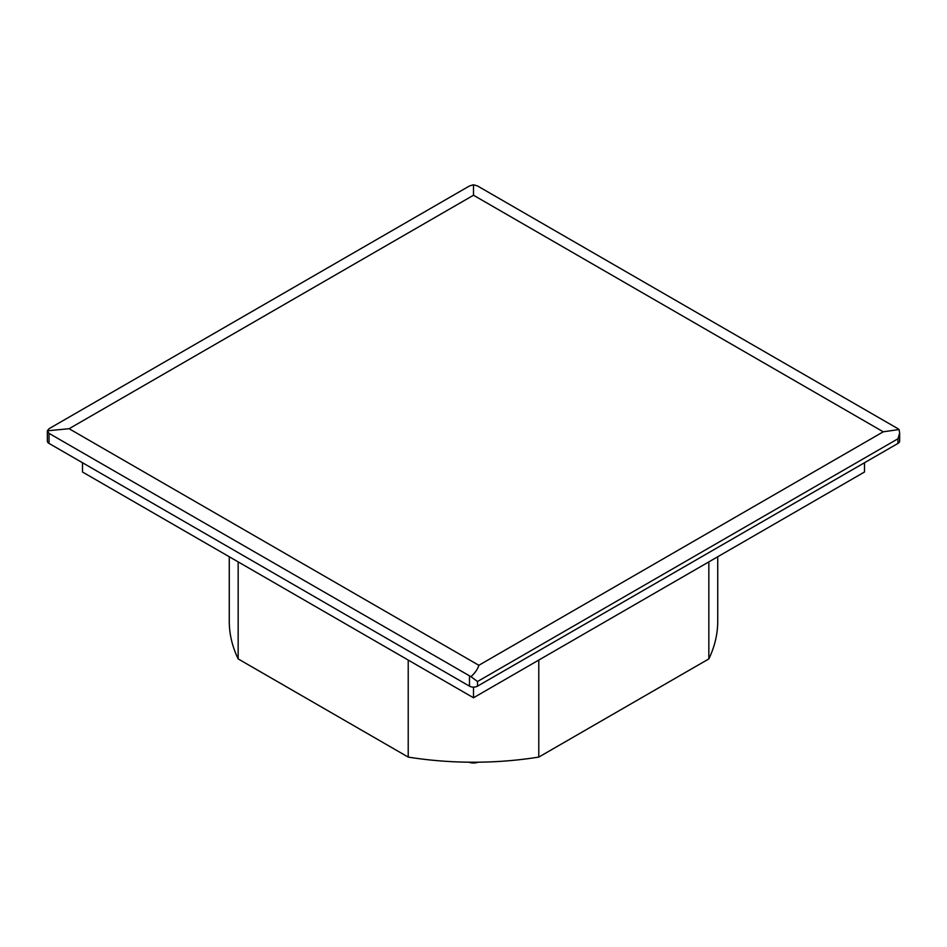 <?xml version="1.0" encoding="UTF-8"?>
<svg xmlns="http://www.w3.org/2000/svg" width="947" height="947" viewBox="0 0 947 947"><rect width="100%" height="100%" fill="white"/><g stroke="black" fill="none" stroke-linecap="round" stroke-linejoin="round"><path stroke-width="1.42" d="M478.105 762.205A8.523 4.924 180 0 1 468.895 762.205M408.216 660.071L408.216 757.091A244.231 141.008 180 0 0 538.784 757.091L708.841 658.911L708.841 561.879M538.784 660.071L538.784 757.091M717.731 556.753L717.731 621.22A244.231 141.008 180 0 1 708.841 658.911M238.159 561.879L238.159 658.911A244.231 141.008 180 0 1 229.269 621.22L229.269 556.753M238.159 658.911L408.216 757.091M82.496 462.728L82.496 472.008L473.5 697.761L864.504 472.008L864.504 462.728M69.095 428.719L478.851 665.291L883.255 431.808L473.5 195.236L69.095 428.719L47.35 430.814L49.019 428.719L469.487 185.955L473.5 184.772L477.513 185.955L897.981 428.719L899.058 429.536L899.65 433.016L897.981 438.769L477.513 681.52L470.979 676.691L49.019 433.359L47.35 430.814L47.35 441.089A5.682 3.279 0 0 0 49.019 443.409L469.487 686.161A5.682 3.279 0 0 0 477.513 686.161L897.981 443.409A5.682 3.279 0 0 0 899.65 441.089L899.65 433.016M473.5 697.761L473.5 687.12M470.979 676.691C475.11 672.891 477.738 669.091 478.851 665.291M473.5 184.772L473.5 195.236M883.255 431.808L899.058 429.536M49.019 443.409L49.019 433.359M469.487 686.161L469.487 676.111M477.513 686.161L477.513 681.52M897.981 443.409L897.981 438.769"/></g></svg>
